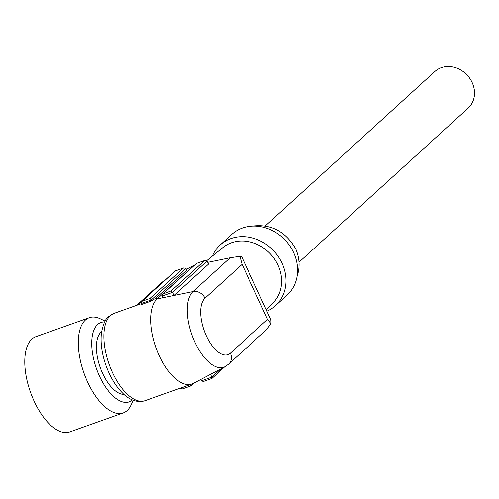 <?xml version="1.0" encoding="UTF-8"?>
<svg xmlns="http://www.w3.org/2000/svg" width="499" height="499" viewBox="0 0 499 499"><rect width="100%" height="100%" fill="white"/><g stroke="black" fill="none" stroke-linecap="round" stroke-linejoin="round"><path stroke-width="0.75" d="M101.609 331.623A33.695 15.737 70.4 0 0 101.097 332.053A33.695 15.737 70.4 0 0 100.43 368.106A33.695 15.737 70.4 0 0 123.92 394.378M104.622 321.98A42.122 19.667 70.4 0 0 97.261 370.863A42.122 19.667 70.4 0 0 132.347 399.955M105.114 321.094L100.305 318.811A50.542 23.603 70.4 0 0 89.321 317.695A50.542 23.603 70.4 0 0 84.936 375.716A50.542 23.603 70.4 0 0 123.184 412.935A50.542 23.603 70.4 0 0 130.994 405.138L133.289 400.329M89.321 317.695L35.803 336.719A50.542 23.603 70.4 0 0 31.418 394.746A50.542 23.603 70.4 0 0 69.673 431.966L123.184 412.935M299.02 262.181L468.168 108.108A24.744 21.476 -132.3 0 0 473.083 84.849A24.744 21.476 -132.3 0 0 453.766 67.165A24.744 21.476 -132.3 0 0 434.847 71.525L265.349 225.904M252.357 226.116C271.013 223.752 285.49 231.355 295.788 248.945C299.662 258.27 300.117 267.333 297.148 276.122M212.337 256.118A41.068 35.635 47.7 0 1 220.165 244.984A41.068 35.635 47.7 0 1 230.844 238.609A41.068 35.635 47.7 0 1 278.561 256.985A41.068 35.635 47.7 0 1 275.467 305.706A41.068 35.635 47.7 0 1 266.903 311.245M220.165 244.984L231.767 234.411A41.068 35.635 47.7 0 1 242.445 228.037A41.068 35.635 47.7 0 1 290.168 246.412A41.068 35.635 47.7 0 1 287.075 295.134L275.467 305.706M206.792 260.621L222.885 247.548A37.381 32.435 47.7 0 1 231.399 242.788A37.381 32.435 47.7 0 1 274.319 258.756A37.381 32.435 47.7 0 1 273.171 302.756L266.241 309.823M224.999 366.69A41.168 19.224 -109.6 0 1 193.849 339.856A41.168 19.224 -109.6 0 1 192.994 291.591A10.529 9.138 47.7 0 1 204.97 298.215A30.726 14.346 70.4 0 0 206.38 335.983A30.726 14.346 70.4 0 0 230.37 353.186L267.508 319.354L271.094 323.72L266.11 330.001L228.685 364.089L224.999 366.69L193.3 383.425A46.332 21.638 -109.6 0 1 191.959 384.012A46.332 21.638 -109.6 0 1 157.647 351.789A46.332 21.638 -109.6 0 1 157.285 298.913C158.339 297.947 157.753 297.853 155.526 298.627A46.332 21.638 70.4 0 0 152.02 300.785L141.498 304.527L141.061 303.585L141.691 301.602L175.361 270.938L183.844 267.901L175.448 270.888M171.257 290.886L172.642 292.358L162.113 296.1L162.749 294.117L171.257 290.886L204.528 260.578L207.073 260.996L172.642 292.358L174.082 295.47L208.513 264.108L207.073 260.996M271.094 323.72L270.845 319.772L241.61 256.517L239.944 256.305L230.133 257.765L192.994 291.591L162.886 297.766L162.113 296.1M136.551 305.369L162.986 281.642L137.181 305.145M155.526 298.627L186.788 270.146L186.021 268.481L183.844 267.901M152.02 300.785L150.199 298.371L183.47 268.063M175.573 270.87L141.691 301.602M194.679 265.031L157.285 298.913L162.886 297.766M194.429 265.088L186.401 269.31M164.464 280.862L162.986 281.642M200.667 379.533L201.284 380.874L203.461 381.461L211.863 378.473L211.813 377.132L210.522 374.331M162.749 294.117L196.419 263.453L163.36 293.693M239.944 256.305L242.109 264.383L204.97 298.215M267.508 319.354L242.109 264.383M182.403 388.946L190.805 385.958L182.403 388.946L180.158 388.21M190.805 385.958L190.687 384.467M230.133 257.765L207.709 262.362M145.022 400.703C135.335 403.722 126.659 397.372 122.823 393.349C115.731 386.301 110.092 376.957 105.907 365.318C101.84 353.66 100.349 342.888 101.416 332.989C103.187 323.92 105.62 318.449 108.707 316.584L113.978 313.397A46.332 21.638 70.4 0 0 110.354 315.605A46.332 21.638 70.4 0 0 110.709 368.48A46.332 21.638 70.4 0 0 145.022 400.703L191.959 384.012M186.021 268.481L151.59 299.843L141.061 303.585M142.302 301.178L150.199 298.371M201.284 380.874L211.813 377.132L220.92 368.842M204.528 260.578L196.631 263.385M180.233 388.365L191.086 384.324M228.685 364.089A10.529 9.138 -132.3 0 0 230.37 353.186M113.978 313.397L141.13 303.741M203.461 381.461L211.863 378.473M196.5 263.403L204.902 260.416M211.944 378.423L224.594 366.902M190.886 385.908L194.049 383.026"/></g></svg>
